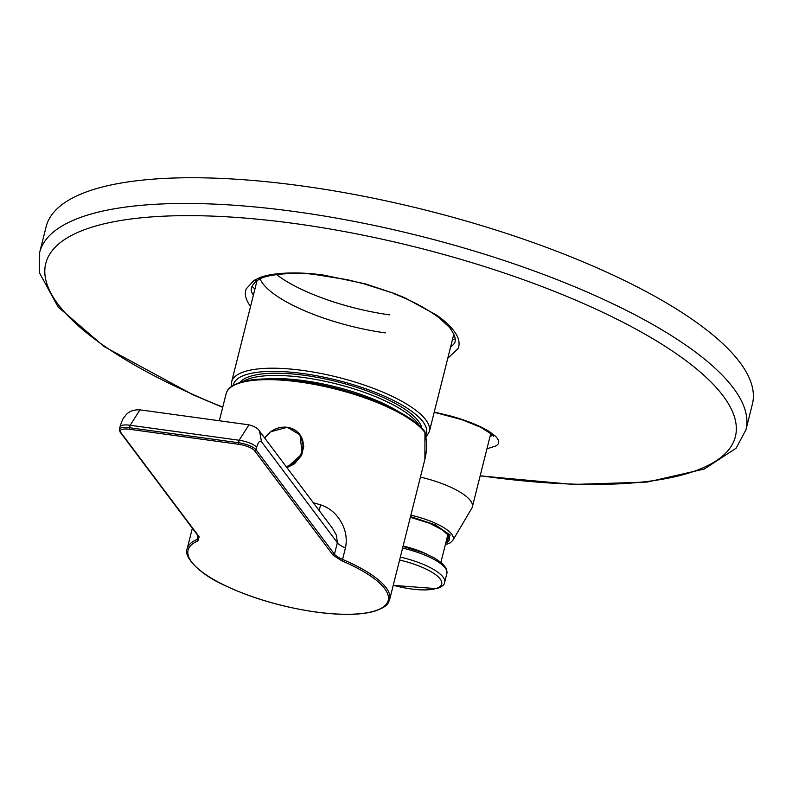 <?xml version="1.0" encoding="UTF-8"?>
<svg xmlns="http://www.w3.org/2000/svg" width="792" height="792" viewBox="0 0 792 792"><rect width="100%" height="100%" fill="white"/><g stroke="black" fill="none" stroke-linecap="round" stroke-linejoin="round"><path stroke-width="1.19" d="M445.391 544.49L450.173 535.036L435.362 524.848L410.513 516.542M420.423 477.101A54.618 16.285 14.1 0 1 470.458 500.633A54.618 16.285 14.1 0 1 472.349 506.91A54.618 16.285 14.1 0 1 471.794 508.246L452.816 540.372A43.996 13.117 14.1 0 0 451.737 534.234A43.996 13.117 14.1 0 0 410.86 515.156M260.113 279.022A101.95 30.393 -165.9 0 0 385.358 332.878M253.341 295.327L252.539 293.584M250.559 306.425L249.173 304.455C245.441 298.703 244.441 293.515 246.183 288.892L254.054 280.398L259.301 277.863C272.596 272.2 299.901 271.636 323.869 275.141L365.587 283.912L394.634 293.604L405.128 297.95L436.61 315.117C445.114 321.017 451.331 326.918 455.271 332.808C458.944 338.273 459.954 343.451 458.301 348.361L447.757 358.301M434.254 412.058L450.757 416.028C466.32 420.394 478.863 425.353 488.407 430.937L495.02 435.798C498.425 439.065 499.425 441.857 497.99 444.183L496.317 445.827L486.951 448.797M490.06 436.402L492.852 435.303M39.669 252.41L46.134 226.7A364.102 108.534 14.1 0 1 302.029 185.962A364.102 108.534 14.1 0 1 752.4 404.098L745.945 429.818A364.102 108.534 14.1 0 0 295.565 211.682A364.102 108.534 14.1 0 0 39.669 252.41L39.6 273.072L58.024 306.87L104.089 346.569L193.189 394.881L222.7 407.345M451.42 346.53L450.549 347.213M455.252 338.887A117.731 35.096 14.1 0 1 452.47 339.56M254.925 289.05A117.731 35.096 14.1 0 1 252.054 286.278M300.099 381.308A103.168 30.749 -165.9 0 1 424.126 431.254L424.918 432.442A104.376 31.116 -165.9 0 0 299.495 382.001A104.376 31.116 -165.9 0 0 226.136 393.673L219.335 420.76M424.888 459.34L424.868 459.38C427.007 450.767 427.037 441.619 424.948 431.947L424.888 459.34L389.654 599.593A104.376 31.116 -165.9 0 0 342.56 559.419A1.218 0.544 -66.9 0 1 341.649 560.716L333.056 555.152L254.628 450.747A13.355 3.98 -165.9 0 0 238.58 444.282L129.611 429.294A13.355 3.98 -165.9 0 0 120.691 432.323L199.119 536.719L197.881 540.936A103.168 30.749 -165.9 0 0 211.306 578.13A103.168 30.749 -165.9 0 0 315.691 611.959A103.168 30.749 -165.9 0 0 387.466 602.365A103.168 30.749 -165.9 0 0 341.649 560.716M319.245 510.622L320.542 504.821C329.225 507.623 336.055 513.275 341.025 521.799C345.837 530.145 347.302 538.867 345.441 547.965A19.424 5.791 -165.9 0 1 337.352 542.718L261.518 441.768C259.806 440.203 258.192 442.055 256.667 447.312L256.044 449.777L334.471 554.182L337.352 542.718L336.471 535.313L332.392 528.125M421.809 428.145A94.664 28.215 -165.9 0 0 411.117 413.8A94.664 28.215 -165.9 0 0 317.048 377.338A94.664 28.215 -165.9 0 0 239.867 382.437M427.175 554.351A37.62 11.217 -165.9 0 0 403.098 546.074M393.258 585.248A43.689 13.028 -165.9 0 0 435.669 588.595A43.689 13.028 -165.9 0 0 436.432 575.289A43.689 13.028 -165.9 0 0 399.584 560.043M393.228 585.357L436.917 588.674C442.094 586.664 444.668 584.565 444.639 582.367A46.124 13.751 -165.9 0 0 400.326 557.093M402.999 546.45L423.215 552.687L434.541 558.033L441.995 563.171L446.193 568.27L446.896 573.378A46.124 13.751 -165.9 0 0 402.583 548.104M446.48 540.164L448.351 537.669L447.203 534.273L442.382 529.917L429.749 523.334L410.335 517.275M410.345 517.206A40.293 12.009 14.1 0 1 448.034 534.748A40.293 12.009 14.1 0 1 445.787 542.896M276.547 274.557A101.95 30.393 -165.9 0 0 389.872 314.899M252.638 293.812C249.648 289.466 251.401 284.932 257.865 280.219L254.054 280.398M257.865 280.219C265.597 273.577 298.228 272.161 314.305 274.418L347.272 279.695L363.647 283.734L394.634 293.604M222.76 407.128A355.519 105.98 14.1 0 1 58.083 304.296A355.519 105.98 14.1 0 1 295.614 223.661A355.519 105.98 14.1 0 1 723.047 395.792A355.519 105.98 14.1 0 1 485.506 476.428A355.519 105.98 14.1 0 1 480.19 475.685M495.02 435.798L491.99 434.432L493.663 436.442M287.258 427.304A21.849 19.572 -36.9 0 0 264.746 438.085M264.795 438.144A21.562 19.315 143.1 0 1 287.179 427.423A21.562 19.315 -36.9 0 1 302.326 450.153A21.562 19.315 -36.9 0 1 286.199 466.627M287.357 427.314A21.849 19.572 143.1 0 1 299.742 434.422A21.849 19.572 143.1 0 1 286.476 467.003M286.912 467.587L302.197 453.826L299.96 434.709M119.958 426.898C123.443 416.196 123.701 418.265 125.958 414.978C129.145 411.256 133.828 409.543 139.986 409.85L130.195 425.264L129.571 427.739L238.531 442.728L239.154 440.253L130.195 425.264A14.563 4.346 -165.9 0 0 119.958 426.898L119.335 429.363A14.563 4.346 -165.9 0 1 129.571 427.739L129.611 429.294M199.119 536.719A1.218 1.089 143.1 0 1 198.436 536.323L198.94 537.669A19.424 5.791 -165.9 0 1 197.099 539.411A104.376 31.116 -165.9 0 0 187.189 548.737C183.279 554.113 194.723 571.864 224.651 585.407C252.024 598.277 282.407 607.147 315.81 612.038C340.501 615.344 359.875 615.146 373.923 611.424C388.733 606.276 387.951 603.197 389.654 599.593M197.881 540.936A1.218 1.079 -112.9 0 1 197.099 539.411L198.01 535.768M120.691 432.323A1.218 1.089 143.1 0 1 120.008 431.927L198.436 536.323M238.58 444.282L238.531 442.728A14.563 4.346 -165.9 0 1 256.044 449.777A1.218 1.089 143.1 0 1 254.628 450.747M256.667 447.312A14.563 4.346 -165.9 0 0 239.154 440.253L248.945 424.839L139.986 409.85M333.056 555.152L334.471 554.182A19.424 5.791 -165.9 0 0 342.56 559.419L345.441 547.965M332.432 528.185L259.538 431.145L261.518 441.768M313.355 502.781A104.376 31.116 14.1 0 1 320.542 504.821M242.946 381.556A94.664 28.215 14.1 0 1 322.997 380.853A94.664 28.215 14.1 0 1 410.553 416.048A94.664 28.215 14.1 0 1 419.522 425.908M399.128 411.959A92.238 27.492 -165.9 0 0 267.508 378.893M231.383 386.526L231.601 381.912A101.95 30.393 14.1 0 1 320.404 373.369A101.95 30.393 14.1 0 1 425.819 419.859A101.95 30.393 14.1 0 1 429.353 431.581L453.875 333.957M425.601 435.362A99.525 29.67 -165.9 0 0 422.987 421.799A99.525 29.67 -165.9 0 0 319.166 376.23A99.525 29.67 -165.9 0 0 233.264 385.298M447.757 535.085L440.926 562.271M446.896 573.378L444.639 582.367M445.322 544.747L450.202 542.886L452.816 540.372M472.349 506.91L490.812 433.402M480.14 475.883L573.368 484.447L647.391 482.051L704.345 469.012L736.114 448.203L745.945 429.818M491.99 434.432L480.645 427.235L461.766 419.631L434.204 412.266M393.98 293.753C411.523 300.465 426.64 308.533 439.342 317.958L449.51 327.413C459.707 341.54 453.964 343.639 451.292 346.639M286.942 467.627L294.446 463.845L301.425 455.598L303.781 446.48L300.178 434.996L287.308 427.284L270.547 431.808L264.726 438.045M226.136 393.673C227.789 390.06 227.235 386.803 242.223 381.744C256.262 378.121 275.517 377.952 299.98 381.229C351.43 387.912 410.949 411.741 424.799 431.63M120.008 431.927L119.335 429.363M259.538 431.145C258.083 428.432 254.549 426.324 248.945 424.839M192.347 528.214L187.189 548.737M425.908 437.422L429.353 431.581M231.601 381.912L257.004 280.754"/></g></svg>
